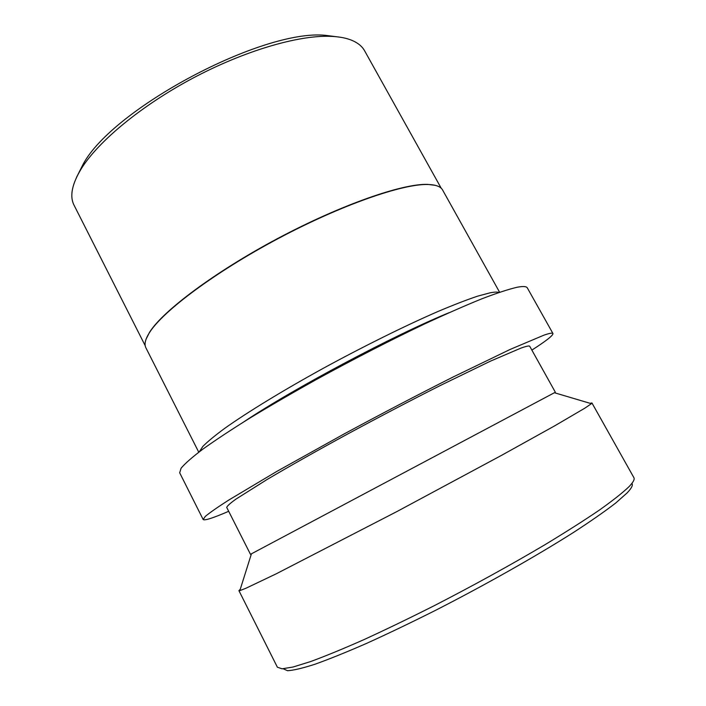 <?xml version="1.0" encoding="UTF-8"?>
<svg xmlns="http://www.w3.org/2000/svg" width="706" height="706" viewBox="0 0 706 706"><rect width="100%" height="100%" fill="white"/><g stroke="black" fill="none" stroke-linecap="round" stroke-linejoin="round"><path stroke-width="1.06" d="M145.207 345.675L74.095 205.278C69.479 196.365 71.897 184.142 81.358 168.61C98.39 141.297 141.456 105.512 192.844 78.181C244.232 50.867 297.985 35.168 330.152 36.324C337.353 36.571 343.522 37.515 348.667 39.165C356.424 41.716 361.737 45.599 364.614 50.814L441.241 188.273M146.16 338.951L149.575 332.252C162.751 311.028 214.774 271.934 277.996 238.337C341.201 204.714 402.702 183.436 427.668 184.39L435.134 185.307M198.757 452.193L145.895 347.811C144.086 344.325 145.259 339.286 149.416 332.694C162.609 311.443 214.756 272.269 278.138 238.593C341.483 204.881 403.126 183.56 428.118 184.504L429.936 184.575C436.661 185.051 440.897 186.869 442.618 190.038L499.601 292.231M199.321 451.769L202.834 446.439C207.599 441.603 215.039 435.47 225.161 428.039C247.515 412.189 282.665 390.683 322.783 368.576C363.219 346.505 405.12 325.784 437.852 311.54C453.393 304.974 466.595 299.865 477.468 296.202L490.132 292.805C494.368 291.984 497.298 291.869 498.93 292.46M228.691 511.303C212.991 518.063 204.484 520.799 203.151 519.501L205.349 516.36C209.744 512.688 217.51 507.279 228.629 500.139L276.911 471.352L344.21 433.899C382.025 413.487 418.287 394.539 453.005 377.057L510.094 349.452L543.991 335.138C549.542 333.232 552.533 332.694 552.948 333.514C553.275 335.341 546.25 340.874 531.865 350.105M203.151 519.501L179.677 472.782L181.107 468.184C184.981 463.542 192.208 457.206 202.79 449.192C215.312 440.235 230.906 429.936 249.562 418.287C269.754 406.029 291.816 393.224 315.741 379.854C353.168 359.363 389.306 340.795 424.165 324.151C445.971 314.011 465.236 305.548 481.969 298.762C496.936 293.052 508.664 289.213 517.163 287.245C523.111 286.115 526.5 286.345 527.338 287.924L552.948 333.514M251.433 553.813L554.395 392.73M250.462 554.289L226.732 507.438C227.005 506.149 230.068 503.378 235.945 499.124L266.992 479.55C288.577 466.763 316.429 451.01 347.529 434.066C379.731 416.664 410.795 400.399 440.72 385.3L490.476 361.137L520.904 348.12C526.411 346.152 529.368 345.552 529.756 346.319L555.331 392.192M240.261 589.281L238.919 590.657L239.837 590.622L245.97 588.239L276.143 573.854L397.037 511.488L501.701 455.264L554.581 425.903L584.895 408.139L591.39 403.7L591.937 402.958L590.039 403.302M238.919 590.657L277.387 667.214L282.038 668.811L293.025 667.029L310.508 661.601C325.298 656.174 343.028 648.885 363.696 639.742C385.767 629.628 409.401 618.209 434.605 605.501C473.673 585.371 510.314 565.188 544.538 544.97C565.691 532.174 583.933 520.578 599.244 510.182C612.614 500.686 622.507 492.876 628.94 486.752C633.211 482.322 634.862 479.295 633.891 477.662L591.937 402.958M283.265 668.803L287.519 670.7C293.325 670.418 302.45 668.264 314.911 664.258C329.261 659.13 346.514 652.159 366.661 643.351C388.212 633.573 411.324 622.489 435.999 610.099C485.949 584.559 536.604 555.887 573.616 532.368C590.931 521.107 604.98 511.312 615.773 502.981L627.157 492.876C631.579 488.208 633.167 485.057 631.923 483.416M243.958 421.756C293.564 388.538 393.816 335.226 449.087 312.687M76.495 177.4L83.308 163.889C113.242 108.318 262.332 29.043 325.148 35.3L340.16 37.215M554.307 392.704L591.39 403.7M251.46 553.725L239.837 590.622M149.575 332.252L149.416 332.694M427.668 184.39L428.118 184.504M83.308 163.889L81.358 168.61M325.148 35.3L330.152 36.324"/></g></svg>
